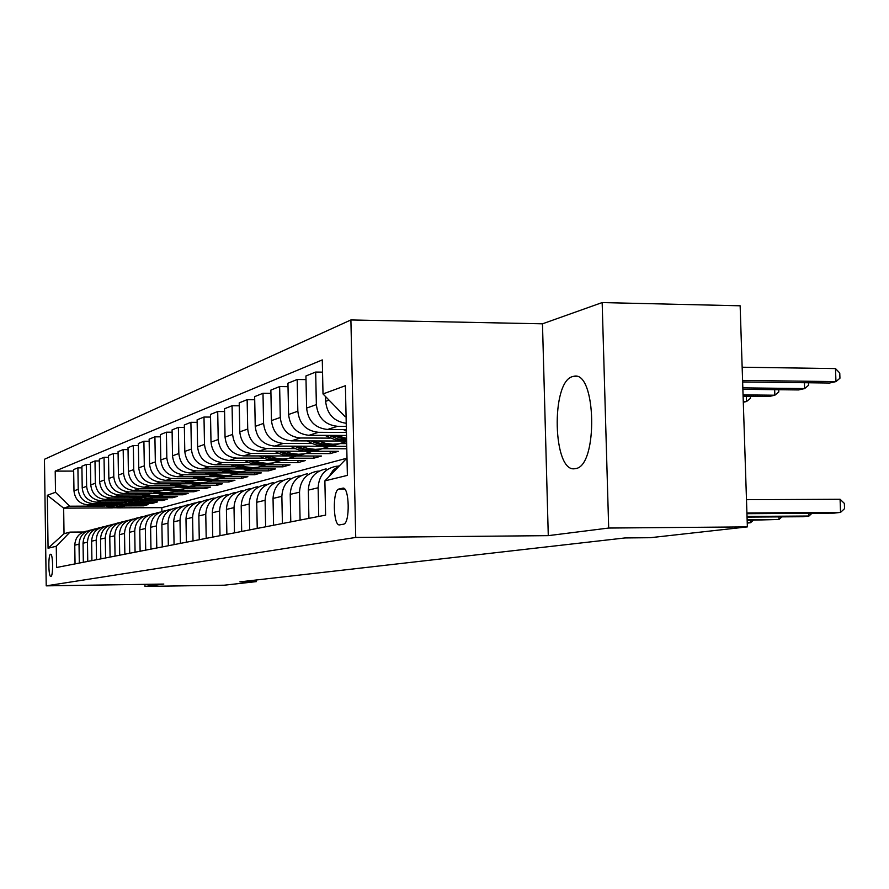 <?xml version="1.0" encoding="UTF-8"?>
<svg xmlns="http://www.w3.org/2000/svg" width="889" height="889" viewBox="0 0 889 889"><rect width="100%" height="100%" fill="white"/><g stroke="black" fill="none" stroke-linecap="round" stroke-linejoin="round"><path stroke-width="1.33" d="M575.461 468.592C598.319 466.781 596.386 369.724 573.672 376.336L572.872 376.514C550.524 380.992 552.791 473.893 575.172 468.636L575.461 468.592M50.873 576.439C53.362 576.55 53.051 553.236 50.573 554.247L50.562 554.247C48.084 554.292 48.406 577.372 50.873 576.439L50.873 576.439M350.899 319.951L44.45 459.291L46.217 585.851L355.733 537.445L350.899 319.951L542.479 323.818L548.28 535.645L608.687 528.044L602.164 302.571L542.479 323.818M602.164 302.571L740.148 305.794L747.371 526.888L608.687 528.044M747.371 526.888L650.326 537.701L625.034 537.945L239.908 581.862L256.388 581.617L256.354 579.995M342.676 488.194L338.953 489.039C332.297 489.728 333.086 526.821 339.731 524.854L343.465 524.199C350.255 523.91 349.488 485.994 342.732 488.183L343.365 488.194M346.077 416.33L345.143 416.641L323.007 393.949L322.285 359.912L55.207 471.114L73.687 471.103M323.007 393.949L345.399 385.715L347.377 475.393L324.874 480.871L346.988 458.035M112.692 507.897L63.652 508.152L64.03 533.7L70.009 532.1L56.274 546.246L56.574 567.493L325.607 515.12L324.874 480.871M56.274 546.246L48.073 548.246L47.328 495.284L55.507 492.273L55.207 471.114M144.963 584.351L144.996 586.429L224.228 585.206L256.388 581.617M144.996 586.429L163.82 584.062L46.217 585.851M548.28 535.645L355.733 537.445M70.009 532.1L83.399 531.989M345.888 458.468L161.842 507.641L116.948 507.875M161.842 507.641L161.909 511.442M346.077 416.641L345.143 416.641M346.288 426.353L337.553 426.309C324.974 424.931 317.906 417.708 316.362 404.617L315.673 372.047L322.54 372.135M346.366 429.565L327.519 429.465C315.095 428.12 308.127 420.997 306.605 408.095L305.927 375.969L315.673 372.047M346.432 432.443L318.495 432.31C306.227 430.976 299.337 423.953 297.837 411.218L297.182 379.503L306.005 379.603M346.499 435.477L308.983 435.31C296.859 433.999 290.058 427.064 288.581 414.507L287.947 383.226L297.182 379.503M330.197 438.121L300.426 437.999C288.447 436.721 281.724 429.876 280.268 417.463L279.635 386.571L288.014 386.659M346.621 441.055L291.403 440.844C279.557 439.588 272.923 432.832 271.478 420.586L270.867 390.104L279.635 386.571M346.677 443.622L340.287 443.6M312.317 443.511L283.269 443.411C271.567 442.166 265 435.499 263.577 423.397L262.988 393.282L270.934 393.36M346.732 446.334L327.808 446.278M324.296 446.267L274.69 446.111C263.122 444.889 256.632 438.31 255.232 426.364L254.654 396.638L262.988 393.282M346.788 448.767L322.685 448.701M295.326 448.623L266.956 448.545C255.51 447.345 249.098 440.844 247.72 429.043L247.142 399.661L254.71 399.728M330.141 451.29L330.186 453.601L338.376 451.312L311.617 451.245M305.916 451.234L258.788 451.123C247.475 449.934 241.13 443.522 239.774 431.865L239.219 402.85L247.142 399.661M330.186 453.601L305.927 453.557M279.146 453.501L251.431 453.446C240.23 452.279 233.963 445.934 232.618 434.41L232.073 405.728L239.274 405.795M313.661 456.013L313.717 458.213L321.529 456.035L295.826 455.99M288.769 455.968L243.642 455.901C232.574 454.746 226.373 448.478 225.05 437.11L224.517 408.773L232.073 405.728M313.717 458.213L289.947 458.179M263.722 458.146L236.618 458.113C225.673 456.968 219.539 450.779 218.227 439.533L217.705 411.518L224.573 411.574M297.937 460.524L297.982 462.624L305.438 460.535L280.624 460.502M272.579 460.491L229.195 460.446C218.361 459.324 212.304 453.212 211.004 442.1L210.493 414.418L217.705 411.518M297.982 462.624L274.69 462.602L268.945 464.069L262.877 464.447L255.31 463.325L248.142 460.469M248.998 462.58L222.494 462.558C211.771 461.458 205.77 455.412 204.492 444.422L203.992 417.041L210.549 417.085M282.902 464.825L282.946 466.825L290.081 464.836L266.022 464.825M257.21 464.814L215.405 464.791C204.792 463.702 198.858 457.735 197.602 446.878L197.114 419.819L203.992 417.041M282.946 466.825L260.166 466.825M234.929 466.814L209.004 466.814C198.503 465.736 192.624 459.835 191.379 449.089L190.902 422.319L197.158 422.353M268.522 468.948L268.567 470.859L275.39 468.948L252.02 468.948M242.597 468.948L202.214 468.948C191.824 467.892 186.023 462.047 184.79 451.434L184.323 424.975L190.902 422.319M268.567 470.859L246.275 470.859M221.483 470.87L196.091 470.881C185.812 469.837 180.056 464.058 178.833 453.546L178.378 427.365L184.356 427.398M254.754 472.881L254.787 474.715L261.333 472.881L238.53 472.892M228.662 472.904L189.601 472.926C179.422 471.892 173.733 466.18 172.533 455.79L172.077 429.898L178.378 427.365M254.787 474.715L232.962 474.726M208.615 474.748L183.745 474.77C173.655 473.748 168.021 468.103 166.832 457.824L166.387 432.187L172.122 432.221M241.552 476.66L241.586 478.404L247.853 476.648L225.506 476.682M215.36 476.693L177.522 476.726C167.543 475.726 161.965 470.137 160.787 459.969L160.364 434.621L166.387 432.187M241.586 478.404L220.205 478.438M196.28 478.471L171.91 478.493C162.02 477.504 156.497 471.981 155.331 461.913L154.908 436.821L160.398 436.843M228.895 480.282L228.929 481.949L234.94 480.271L213.004 480.304M202.636 480.316L165.954 480.371C156.164 479.393 150.697 473.926 149.541 463.969L149.13 439.144L154.908 436.821M228.929 481.949L207.959 481.994M184.445 482.027L160.565 482.071C150.863 481.105 145.44 475.693 144.307 465.836L143.896 441.255L149.163 441.277M216.738 483.749L216.772 485.361L222.539 483.738L201.025 483.783M190.457 483.805L154.842 483.872C145.24 482.927 139.873 477.571 138.751 467.814L138.351 443.489L143.896 441.255M216.772 485.361L196.202 485.405M173.099 485.45L149.674 485.505C140.151 484.561 134.839 479.26 133.728 469.603L133.328 445.511L138.384 445.522M205.059 487.083L205.081 488.628L210.637 487.072L189.501 487.128M178.789 487.15L144.174 487.239C134.75 486.305 129.494 481.06 128.383 471.492L128.005 447.656L133.328 445.511M205.081 488.628L184.901 488.683M162.187 488.739L139.206 488.806C129.872 487.883 124.649 482.683 123.56 473.215L123.182 449.601L128.038 449.612M193.824 490.295L193.846 491.773L199.192 490.284L178.433 490.339M167.588 490.372L133.928 490.461C124.671 489.561 119.515 484.416 118.437 475.037L118.059 451.668L123.182 449.601M193.846 491.773L174.033 491.828M151.697 491.906L129.149 491.973C119.982 491.072 114.859 485.983 113.792 476.693L113.425 453.534L118.093 453.546M183.012 493.373L183.034 494.795L188.179 493.362L167.788 493.428M156.842 493.462L124.071 493.573C114.981 492.684 109.914 487.639 108.858 478.449L108.502 455.512L113.425 453.534M183.034 494.795L163.576 494.862M141.618 494.94L119.47 495.017C110.469 494.14 105.435 489.15 104.391 480.038L104.035 457.313L108.525 457.324M172.599 496.351L172.622 497.718L177.578 496.329L157.542 496.406M146.507 496.44L114.592 496.562C105.658 495.695 100.679 490.75 99.646 481.727L99.301 459.224L104.035 457.313M172.622 497.718L153.497 497.784M131.905 497.873L110.158 497.951C101.313 497.095 96.368 492.195 95.345 483.249L95.001 460.958L99.324 460.958M162.565 499.207L162.587 500.529L167.365 499.185L147.663 499.262M136.573 499.307L105.447 499.44C96.679 498.596 91.789 493.739 90.767 484.883L90.434 462.791L95.001 460.958M162.587 500.529L143.785 500.607M122.538 500.696L101.179 500.785C92.489 499.94 87.633 495.129 86.622 486.35L86.3 464.458L90.456 464.469M152.897 501.963L152.919 503.23L157.52 501.941L138.151 502.029M127.005 502.074L96.645 502.207C88.022 501.385 83.21 496.618 82.221 487.917L81.899 466.236L86.3 464.458M152.919 503.23L134.428 503.318M113.514 503.407L92.534 503.507C83.977 502.685 79.21 497.962 78.221 489.339L77.91 467.847L81.921 467.847M143.551 504.63L143.573 505.852L148.018 504.608L128.972 504.696M117.781 504.752L88.155 504.885C79.677 504.074 74.954 499.396 73.976 490.861L73.654 469.559L77.91 467.847M143.573 505.852L125.393 505.941M104.813 506.041L69.631 506.208L63.652 508.152L47.328 495.284M346.221 423.286C333.931 421.497 327.063 414.174 325.63 401.328L325.518 396.516M329.274 476.182L333.264 470.092L339.009 465.792M318.74 516.465L318.129 487.783C318.851 475.737 324.863 468.57 336.186 466.281L338.32 466.158M308.916 518.376L308.327 490.106C309.039 478.215 314.984 471.148 326.152 468.892M300.093 520.087L299.515 492.184C300.215 480.449 306.094 473.47 317.14 471.237L319.084 471.114M290.781 521.91L290.214 494.373C290.925 482.805 296.726 475.915 307.638 473.704M282.413 523.532L281.857 496.34C282.558 484.916 288.303 478.104 299.082 475.926L300.849 475.804M273.579 525.255L273.034 498.429C273.734 487.15 279.402 480.427 290.058 478.271M265.622 526.799L265.1 500.296C265.789 489.15 271.401 482.516 281.935 480.382L283.535 480.271M257.232 528.433L256.721 502.274C257.399 491.273 262.944 484.727 273.356 482.616M249.676 529.911L249.164 504.052C249.842 493.184 255.332 486.705 265.633 484.616L267.089 484.516M241.686 531.466L241.197 505.941C241.864 495.206 247.286 488.806 257.477 486.739M234.485 532.867L234.007 507.63C234.674 497.018 240.041 490.695 250.12 488.65L251.431 488.55M226.873 534.345L226.406 509.419C227.062 498.951 232.373 492.695 242.341 490.672M220.016 535.678L219.55 511.042C220.205 500.685 225.462 494.495 235.329 492.495L236.518 492.406M212.749 537.1L212.304 512.753C212.949 502.518 218.149 496.406 227.906 494.428M206.204 538.367L205.77 514.287C206.415 504.174 211.56 498.129 221.217 496.162L222.283 496.073M199.269 539.723L198.847 515.92C199.48 505.919 204.581 499.951 214.127 498.007M193.013 540.934L192.591 517.398C193.235 507.497 198.28 501.596 207.726 499.674L208.693 499.585M186.39 542.223L185.979 518.954C186.612 509.175 191.602 503.33 200.958 501.429M180.411 543.39L180 520.365C180.634 510.686 185.579 504.908 194.835 503.018L195.702 502.941M174.066 544.624L173.677 521.865C174.3 512.286 179.189 506.574 188.357 504.708M168.343 545.735L167.954 523.21C168.577 513.731 173.422 508.075 182.501 506.23L183.278 506.163M162.276 546.924L161.887 524.643C162.509 515.276 167.299 509.675 176.289 507.841M156.786 547.991L156.408 525.932C157.02 516.653 161.776 511.108 170.677 509.297L171.377 509.241M150.963 549.124L150.597 527.299C151.208 518.131 155.908 512.642 164.732 510.853M145.707 550.147L145.352 528.544C145.94 519.454 150.608 514.031 159.342 512.253L159.964 512.186M140.118 551.236L139.773 529.855C140.362 520.865 144.985 515.498 153.63 513.731M135.072 552.213L134.728 531.044C135.317 522.143 139.895 516.82 148.463 515.075L149.019 515.02M129.705 553.258L129.372 532.311C129.961 523.499 134.495 518.231 142.985 516.498M124.86 554.203L124.527 533.456C125.105 524.721 129.605 519.509 138.017 517.787L138.495 517.742M119.704 555.214L119.382 534.667C119.959 526.032 124.416 520.865 132.75 519.165M115.048 556.114L114.725 535.767C115.292 527.21 119.715 522.087 127.972 520.398L128.394 520.354M110.092 557.081L109.769 536.934C110.336 528.455 114.714 523.388 122.904 521.721M105.602 557.959L105.291 537.989C105.858 529.6 110.192 524.566 118.315 522.91L118.67 522.876M100.835 558.881L100.524 539.112C101.09 530.8 105.391 525.821 113.436 524.188M96.512 559.726L96.212 540.134C96.768 531.889 101.035 526.955 109.014 525.332L109.314 525.299M91.923 560.615L91.623 541.212C92.178 533.056 96.401 528.166 104.313 526.555M87.755 561.426L87.466 542.19C88.011 534.1 92.212 529.266 100.046 527.666L100.313 527.633M83.333 562.293L83.044 543.235C83.588 535.222 87.744 530.422 95.512 528.844M79.31 563.07L79.032 544.179C79.577 536.234 83.699 531.478 91.411 529.911L91.623 529.888M55.507 492.273L69.631 506.208M75.043 563.904L74.765 545.19C75.309 537.323 79.399 532.6 87.033 531.044M48.073 548.246L64.03 533.7M746.916 512.986L840.55 512.386L834.104 513.131L746.949 513.698M746.482 499.685L840.083 499.274L840.55 512.386L844.55 508.652L844.361 503.418L840.083 499.274M742.637 381.948L829.548 383.037L835.949 381.603L835.493 368.579L742.159 367.224M835.493 368.579L839.761 373.013L839.949 378.214L835.949 381.603L742.593 380.425M747.038 516.442L808.99 516.02L802.867 516.72L747.06 517.109M811.968 513.275L808.99 516.02L808.89 513.297M747.138 519.687L779.02 519.454L747.16 520.321M781.887 516.865L779.02 519.454L778.931 516.887M747.249 523.11L750.516 522.732L750.438 520.298M747.238 522.754L750.516 522.732L753.283 520.276M742.882 389.304L798.544 389.938L804.612 388.582L742.837 387.871M808.501 382.77L808.59 385.259L804.612 388.582L804.412 382.714M343.421 429.554L346.399 431.243M743.104 396.227L769.074 396.505L774.852 395.216L743.06 394.883M778.731 389.715L778.797 391.96L774.852 395.216L774.663 389.671M324.874 435.377L335.397 439.877L346.61 440.933M336.542 435.432L346.554 438.41M329.13 435.399L337.62 438.888L346.599 440.166M346.588 439.566L331.919 435.41M743.304 402.239L746.549 401.517L743.282 401.495M750.405 396.305L750.472 398.328L746.549 401.517L746.371 396.272M307.25 440.911C314.906 445.478 323.007 447.134 331.575 445.889L337.187 444.522M318.362 440.944L325.485 443.344L332.886 444.222L338.787 443.8L346.632 441.6M311.306 440.922C318.618 444.889 326.285 446.278 334.297 445.1L340.798 443.422M341.676 443.222L334.442 444.811L327.997 444.922L320.029 443.422L313.961 440.933M290.492 446.156C297.937 450.567 305.838 452.157 314.173 450.945L319.618 449.612M301.071 446.189L308.027 448.523L315.262 449.367L321.029 448.956L329.897 446.278M294.348 446.178L300.482 448.845L308.572 450.49L315.139 450.412L323.051 448.567M323.896 448.378L316.851 449.923L310.572 450.045L304.338 449.023L296.882 446.178M274.523 451.156C281.791 455.412 289.47 456.946 297.593 455.757L302.882 454.468M284.613 451.19L291.425 453.446L298.482 454.268L304.127 453.857L312.795 451.245M278.213 451.168L284.18 453.746L292.081 455.335L298.471 455.246L306.16 453.468M306.961 453.279L300.115 454.79L293.981 454.912L287.892 453.923L280.624 451.179M259.299 455.924C266.378 460.035 273.879 461.502 281.78 460.346L286.936 459.091M268.934 455.935L275.59 458.146L282.502 458.935L288.014 458.535L296.493 455.99M262.822 455.924L270.167 458.88L276.357 459.957L282.591 459.869L290.058 458.146M290.825 457.968L284.158 459.424L278.168 459.546L272.234 458.602L265.133 455.935M244.764 460.469C251.676 464.436 258.988 465.858 266.689 464.725L271.712 463.502M253.976 460.48L260.488 462.624L267.245 463.391L272.645 462.991L280.935 460.502M275.423 462.424L268.923 463.847L263.088 463.98L255.854 462.669L250.342 460.469M230.884 464.803L236.685 467.481L244.431 469.17L250.72 469.114L257.165 467.725M239.697 464.803L246.064 466.903L252.687 467.647L257.966 467.258L266.078 464.825M234.107 464.803L239.674 467.147L247.009 468.581L252.954 468.481L260.021 466.858M260.71 466.692L254.376 468.081L248.676 468.203L241.608 466.936L236.218 464.803M217.594 468.948L223.272 471.548L230.829 473.17L236.974 473.115L243.264 471.759M226.039 468.948L232.285 470.992L238.763 471.715L243.93 471.326L251.798 468.981M220.694 468.948L227.54 471.637L233.296 472.604L240.552 472.315L245.986 470.926M246.653 470.77L240.475 472.115L234.885 472.248L229.34 471.392L222.717 468.948M204.881 472.915L210.426 475.437L217.805 477.004L223.806 476.937L229.94 475.615M212.971 472.904L219.083 474.904L225.428 475.604L230.507 475.226L238.119 472.959M207.848 472.915L213.16 475.126L220.172 476.46L225.862 476.36L232.551 474.826M233.196 474.67L227.162 475.993L221.694 476.115L214.938 474.926L209.782 472.915M192.691 476.715L198.114 479.16L203.859 480.516L211.193 480.605L217.183 479.315M200.458 476.704L206.448 478.649L212.671 479.338L217.638 478.96L225.028 476.782M195.547 476.704L200.747 478.86L207.604 480.16L213.16 480.049L219.683 478.56M220.294 478.415L209.059 479.827L202.448 478.671L197.402 476.704M181 480.349L186.301 482.727L193.358 484.194L199.092 484.127L204.948 482.86M188.457 480.338L194.335 482.238L200.425 482.905L205.303 482.538L212.471 480.438M183.734 480.349L190.146 482.816L195.547 483.694L200.981 483.583L207.348 482.138M207.937 481.994L196.947 483.383L191.746 482.594L185.523 480.349M169.777 483.849L180.467 487.428L187.479 487.494L193.202 486.272M176.944 483.827L182.701 485.694L188.69 486.339L193.469 485.972L200.425 483.949M172.41 483.838L178.689 486.239L183.967 487.094L189.29 486.983L195.502 485.572M196.069 485.438L185.312 486.794L180.223 486.027L174.122 483.838M158.998 487.194L165.398 489.85L170.832 490.817L181.912 489.539M165.887 487.183L171.544 488.994L177.411 489.639L182.101 489.272L188.857 487.316M161.531 487.194L167.677 489.528L172.844 490.361L178.056 490.25L184.134 488.872M184.679 488.739L174.144 490.072L163.176 487.194M148.619 490.428L158.875 493.806L165.587 493.862L171.066 492.684M155.264 490.406L160.809 492.184L166.565 492.795L171.177 492.45L177.8 490.517M151.063 490.417L155.853 492.35L162.154 493.506L173.199 492.039M173.722 491.917L163.398 493.217L152.652 490.406M138.64 493.517L144.796 496.029L150.008 496.94L160.631 495.706M145.04 493.506L150.485 495.24L156.142 495.851L167.176 493.606M140.995 493.517L145.696 495.395L151.875 496.518L162.676 495.095M163.176 494.973L153.075 496.251L142.529 493.506M129.038 496.507L135.061 498.951L140.173 499.84L150.574 498.629M135.195 496.484L150.541 498.429L156.942 496.573M131.305 496.495L141.973 499.429L152.552 498.029M153.03 497.907L143.129 499.162L132.783 496.495M119.782 499.385L129.427 502.496L134.483 502.652L140.895 501.429M125.716 499.351L140.795 501.263L147.096 499.44M121.971 499.374L132.428 502.229L142.796 500.863M143.262 500.74L133.539 501.974L123.393 499.362M110.847 502.152L115.448 504.119L121.56 505.308L131.55 504.141M116.581 502.129L131.405 503.985L137.595 502.196M112.959 502.141L123.227 504.93L133.394 503.585M133.839 503.474L124.304 504.685L114.337 502.129M102.235 504.819L111.525 507.786L117.604 507.808L122.549 506.752M107.769 504.796L122.338 506.619L128.427 504.852M104.28 504.808L114.359 507.53L124.316 506.219M124.749 506.108L115.392 507.297L105.602 504.808M327.519 429.465L337.553 426.309M308.983 435.31L318.495 432.31M291.403 440.844L300.426 437.999M274.69 446.111L283.269 443.411M258.788 451.123L266.956 448.545M243.642 455.901L251.431 453.446M229.195 460.446L236.618 458.113M215.405 464.791L222.494 462.558M202.214 468.948L209.004 466.814M189.601 472.926L196.091 470.881M177.522 476.726L183.745 474.77M165.954 480.371L171.91 478.493M154.842 483.872L160.565 482.071M144.174 487.239L149.674 485.505M133.928 490.461L139.206 488.806M124.071 493.573L129.149 491.973M114.592 496.562L119.47 495.017M105.447 499.44L110.158 497.951M96.645 502.207L101.179 500.785M88.155 504.885L92.534 503.507M325.63 401.328L329.03 400.117M308.327 490.106L318.129 487.783M306.605 408.095L316.362 404.617M290.214 494.373L299.515 492.184M288.581 414.507L297.837 411.218M273.034 498.429L281.857 496.34M271.478 420.586L280.268 417.463M256.721 502.274L265.1 500.296M255.232 426.364L263.577 423.397M241.197 505.941L249.164 504.052M239.774 431.865L247.72 429.043M226.406 509.419L234.007 507.63M225.05 437.11L232.618 434.41M212.304 512.753L219.55 511.042M211.004 442.1L218.227 439.533M198.847 515.92L205.77 514.287M197.602 446.878L204.492 444.422M185.979 518.954L192.591 517.398M184.79 451.434L191.379 449.089M173.677 521.865L180 520.365M172.533 455.79L178.833 453.546M161.887 524.643L167.954 523.21M160.787 459.969L166.832 457.824M150.597 527.299L156.408 525.932M149.541 463.969L155.331 461.913M139.773 529.855L145.352 528.544M138.751 467.814L144.307 465.836M129.372 532.311L134.728 531.044M128.383 471.492L133.728 469.603M119.382 534.667L124.527 533.456M118.437 475.037L123.56 473.215M109.769 536.934L114.725 535.767M108.858 478.449L113.792 476.693M100.524 539.112L105.291 537.989M99.646 481.727L104.391 480.038M91.623 541.212L96.212 540.134M90.767 484.883L95.345 483.249M83.044 543.235L87.466 542.19M82.221 487.917L86.622 486.35M74.765 545.19L79.032 544.179M73.976 490.861L78.221 489.339M344.643 489.028L338.953 489.039M576.239 376.369L573.672 376.336M343.298 488.183L342.732 488.183M331.575 445.889L334.297 445.1M336.031 444.6L338.787 443.8M314.173 450.945L316.762 450.19M318.406 449.712L321.029 448.956M297.593 455.757L300.06 455.035M301.627 454.579L304.127 453.857M281.78 460.346L284.136 459.657M285.636 459.224L288.014 458.535M266.689 464.725L268.945 464.069M270.367 463.658L272.645 462.991M252.276 468.903L254.432 468.281M255.799 467.881L257.966 467.258M238.496 472.904L240.552 472.315M241.852 471.937L243.93 471.326M225.295 476.737L227.262 476.171M228.517 475.804L230.507 475.226M212.638 480.404L214.527 479.86M215.727 479.515L217.638 478.96M200.514 483.927L202.325 483.405M203.47 483.071L205.303 482.538M188.868 487.305L190.602 486.805M191.713 486.483L193.469 485.972M177.678 490.561L179.345 490.072M180.411 489.761L182.101 489.272M166.921 493.684L168.532 493.217M169.555 492.917L171.177 492.45M156.575 496.684L158.12 496.24M159.098 495.951L160.665 495.495M146.607 499.574L148.096 499.14M149.041 498.873L150.541 498.429M136.995 502.363L138.44 501.952M139.351 501.685L140.795 501.263M127.738 505.052L129.127 504.652M130.005 504.396L131.405 503.985M118.804 507.641L120.148 507.252M120.993 507.008L122.338 506.619"/></g></svg>
